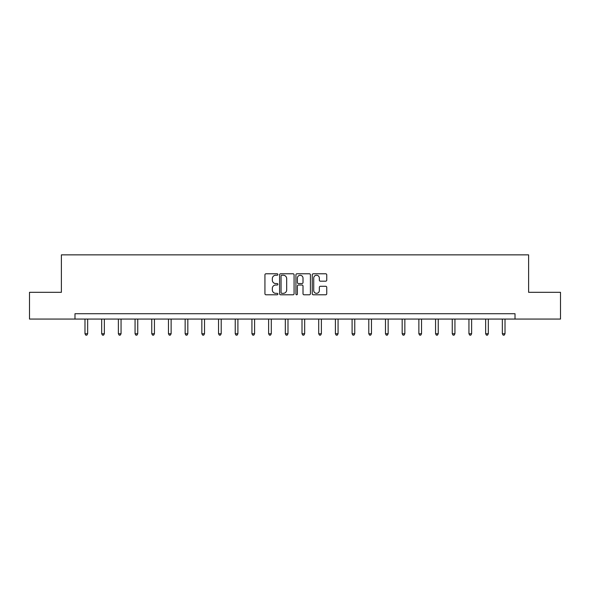<?xml version="1.0" encoding="UTF-8"?>
<svg xmlns="http://www.w3.org/2000/svg" width="590" height="590" viewBox="0 0 590 590"><rect width="100%" height="100%" fill="white"/><g stroke="black" fill="none" stroke-linecap="round" stroke-linejoin="round"><path stroke-width="0.89" d="M277.875 274.52A0.738 0.738 0 0 0 277.145 273.782L265.979 273.782A1.047 1.047 0 0 0 264.932 274.837L264.932 293.739A1.047 1.047 0 0 0 265.979 294.794L277.145 294.794A0.738 0.738 0 0 0 277.875 294.056A0.738 0.738 0 0 0 277.145 293.319L275.7 293.319A3.363 3.363 0 0 1 272.337 289.963L272.337 288.385A3.363 3.363 0 0 1 275.7 285.022L277.145 285.022A0.738 0.738 0 0 0 277.875 284.292A0.738 0.738 0 0 0 277.145 283.554L275.7 283.554A3.363 3.363 0 0 1 272.337 280.191L272.337 278.613A3.363 3.363 0 0 1 275.7 275.257L277.145 275.257A0.738 0.738 0 0 0 277.875 274.52M325.695 281.187A1.047 1.047 0 0 0 326.749 280.139L326.749 274.837A1.047 1.047 0 0 0 325.695 273.782L313.305 273.782A1.047 1.047 0 0 0 312.25 274.837L312.25 293.739A1.047 1.047 0 0 0 313.305 294.794L325.695 294.794A1.047 1.047 0 0 0 326.749 293.739L326.749 287.337A1.047 1.047 0 0 0 325.695 286.283L320.392 286.283A1.047 1.047 0 0 0 319.345 287.337L319.345 290.509A2.81 2.81 0 0 1 316.535 293.319A2.81 2.81 0 0 1 313.725 290.509L313.725 278.067A2.81 2.81 0 0 1 316.535 275.257A2.81 2.81 0 0 1 319.345 278.067L319.345 280.139A1.047 1.047 0 0 0 320.392 281.187L325.695 281.187M74.982 319.065L29.5 319.065L29.5 292.316L61.389 292.316L61.389 254.858L528.611 254.858L528.611 292.316L560.5 292.316L560.5 319.065L515.018 319.065L515.018 313.718L74.982 313.718L74.982 319.065L515.018 319.065M294.078 274.837A1.047 1.047 0 0 0 293.031 273.782L280.634 273.782A1.047 1.047 0 0 0 279.586 274.837L279.586 293.739A1.047 1.047 0 0 0 280.634 294.794L293.031 294.794A1.047 1.047 0 0 0 294.078 293.739L294.078 274.837M296.969 273.782L309.367 273.782A1.047 1.047 0 0 1 310.414 274.837L310.414 293.739A1.047 1.047 0 0 1 309.367 294.794L304.056 294.794A1.047 1.047 0 0 1 303.009 293.739L303.009 286.076A1.047 1.047 0 0 0 301.962 285.022L298.437 285.022A1.047 1.047 0 0 0 297.389 286.076L297.389 294.056A0.738 0.738 0 0 1 296.652 294.794A0.738 0.738 0 0 1 295.922 294.056L295.922 274.837A1.047 1.047 0 0 1 296.969 273.782M281.791 275.257A0.738 0.738 0 0 0 281.054 275.987L281.054 292.588A0.738 0.738 0 0 0 281.791 293.319L283.311 293.319A3.363 3.363 0 0 0 286.674 289.963L286.674 278.613A3.363 3.363 0 0 0 283.311 275.257L281.791 275.257M303.009 278.119A2.81 2.81 0 0 0 300.199 275.309A2.81 2.81 0 0 0 297.389 278.119L297.389 282.499A1.047 1.047 0 0 0 298.437 283.554L301.962 283.554A1.047 1.047 0 0 0 303.009 282.499L303.009 278.119M84.99 319.065L84.99 333.748L87.659 333.748L87.659 319.065M87.659 333.748L86.863 335.142L85.786 335.142L84.99 333.748M101.679 319.065L101.679 333.748L104.356 333.748L104.356 319.065M104.356 333.748L103.552 335.142L102.483 335.142L101.679 333.748M118.376 319.065L118.376 333.748L121.053 333.748L121.053 319.065M121.053 333.748L120.249 335.142L119.18 335.142L118.376 333.748M135.066 319.065L135.066 333.748L137.743 333.748L137.743 319.065M137.743 333.748L136.939 335.142L135.87 335.142L135.066 333.748M151.763 319.065L151.763 333.748L154.44 333.748L154.44 319.065M154.44 333.748L153.636 335.142L152.567 335.142L151.763 333.748M168.46 319.065L168.46 333.748L171.13 333.748L171.13 319.065M171.13 333.748L170.333 335.142L169.256 335.142L168.46 333.748M185.149 319.065L185.149 333.748L187.827 333.748L187.827 319.065M187.827 333.748L187.023 335.142L185.953 335.142L185.149 333.748M201.846 319.065L201.846 333.748L204.524 333.748L204.524 319.065M204.524 333.748L203.72 335.142L202.65 335.142L201.846 333.748M218.536 319.065L218.536 333.748L221.213 333.748L221.213 319.065M221.213 333.748L220.409 335.142L219.34 335.142L218.536 333.748M235.233 319.065L235.233 333.748L237.91 333.748L237.91 319.065M237.91 333.748L237.106 335.142L236.037 335.142L235.233 333.748M251.93 319.065L251.93 333.748L254.6 333.748L254.6 319.065M254.6 333.748L253.803 335.142L252.727 335.142L251.93 333.748M268.62 319.065L268.62 333.748L271.297 333.748L271.297 319.065M271.297 333.748L270.493 335.142L269.423 335.142L268.62 333.748M285.317 319.065L285.317 333.748L287.994 333.748L287.994 319.065M287.994 333.748L287.19 335.142L286.12 335.142L285.317 333.748M302.006 319.065L302.006 333.748L304.683 333.748L304.683 319.065M304.683 333.748L303.88 335.142L302.81 335.142L302.006 333.748M318.703 319.065L318.703 333.748L321.38 333.748L321.38 319.065M321.38 333.748L320.577 335.142L319.507 335.142L318.703 333.748M335.4 319.065L335.4 333.748L338.07 333.748L338.07 319.065M338.07 333.748L337.274 335.142L336.197 335.142L335.4 333.748M352.09 319.065L352.09 333.748L354.767 333.748L354.767 319.065M354.767 333.748L353.963 335.142L352.894 335.142L352.09 333.748M368.787 319.065L368.787 333.748L371.464 333.748L371.464 319.065M371.464 333.748L370.66 335.142L369.591 335.142L368.787 333.748M385.476 319.065L385.476 333.748L388.154 333.748L388.154 319.065M388.154 333.748L387.35 335.142L386.28 335.142L385.476 333.748M402.174 319.065L402.174 333.748L404.851 333.748L404.851 319.065M404.851 333.748L404.047 335.142L402.977 335.142L402.174 333.748M418.871 319.065L418.871 333.748L421.54 333.748L421.54 319.065M421.54 333.748L420.744 335.142L419.667 335.142L418.871 333.748M435.56 319.065L435.56 333.748L438.237 333.748L438.237 319.065M438.237 333.748L437.433 335.142L436.364 335.142L435.56 333.748M452.257 319.065L452.257 333.748L454.934 333.748L454.934 319.065M454.934 333.748L454.13 335.142L453.061 335.142L452.257 333.748M468.947 319.065L468.947 333.748L471.624 333.748L471.624 319.065M471.624 333.748L470.82 335.142L469.751 335.142L468.947 333.748M485.644 319.065L485.644 333.748L488.321 333.748L488.321 319.065M488.321 333.748L487.517 335.142L486.448 335.142L485.644 333.748M502.341 319.065L502.341 333.748L505.011 333.748L505.011 319.065M505.011 333.748L504.214 335.142L503.137 335.142L502.341 333.748"/></g></svg>
